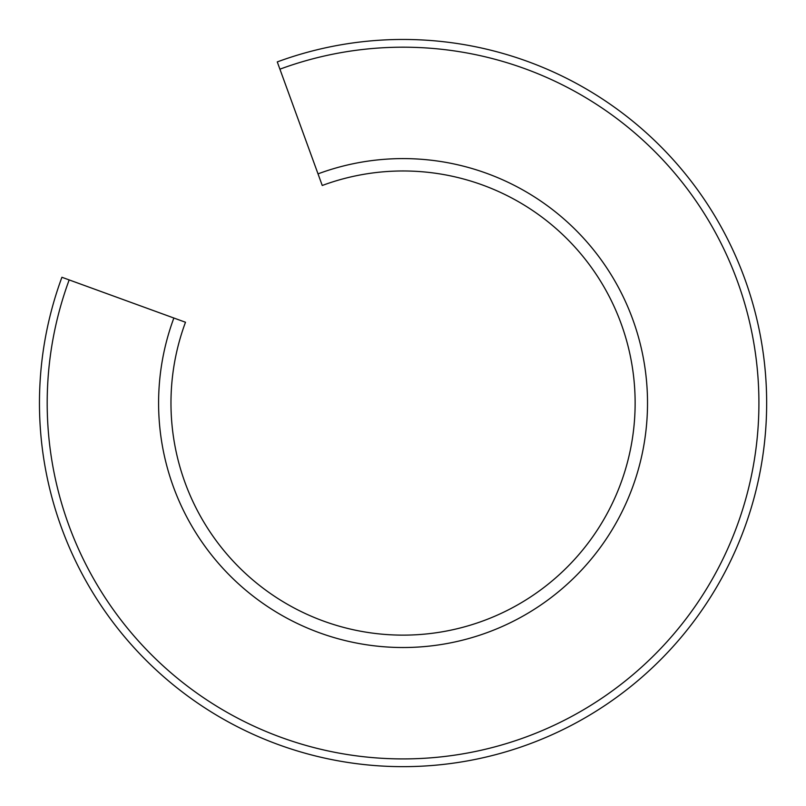 <?xml version="1.0" encoding="UTF-8"?>
<svg xmlns="http://www.w3.org/2000/svg" width="806" height="806" viewBox="0 0 806 806"><rect width="100%" height="100%" fill="white"/><g stroke="black" fill="none" stroke-linecap="round" stroke-linejoin="round"><path stroke-width="1.21" d="M279.914 69.175L277.274 61.911A363.597 363.597 0 0 1 764.138 360.342A363.597 363.597 0 0 1 360.342 764.138A363.597 363.597 0 0 1 61.911 277.274L173.864 318.017A244.46 244.46 0 0 0 374.175 645.808A244.46 244.46 0 0 0 645.808 374.175A244.46 244.46 0 0 0 318.017 173.864L279.914 69.175A355.859 355.859 0 0 1 756.451 361.239A355.859 355.859 0 0 1 361.239 756.451A355.859 355.859 0 0 1 69.175 279.914M318.017 173.864L322.249 185.491A232.088 232.088 0 0 1 633.506 375.606A232.088 232.088 0 0 1 375.606 633.506A232.088 232.088 0 0 1 185.491 322.249L173.864 318.017M277.274 61.911A363.597 363.597 0 0 1 764.138 360.342A363.597 363.597 0 0 1 360.342 764.138A363.597 363.597 0 0 1 61.911 277.274"/></g></svg>
